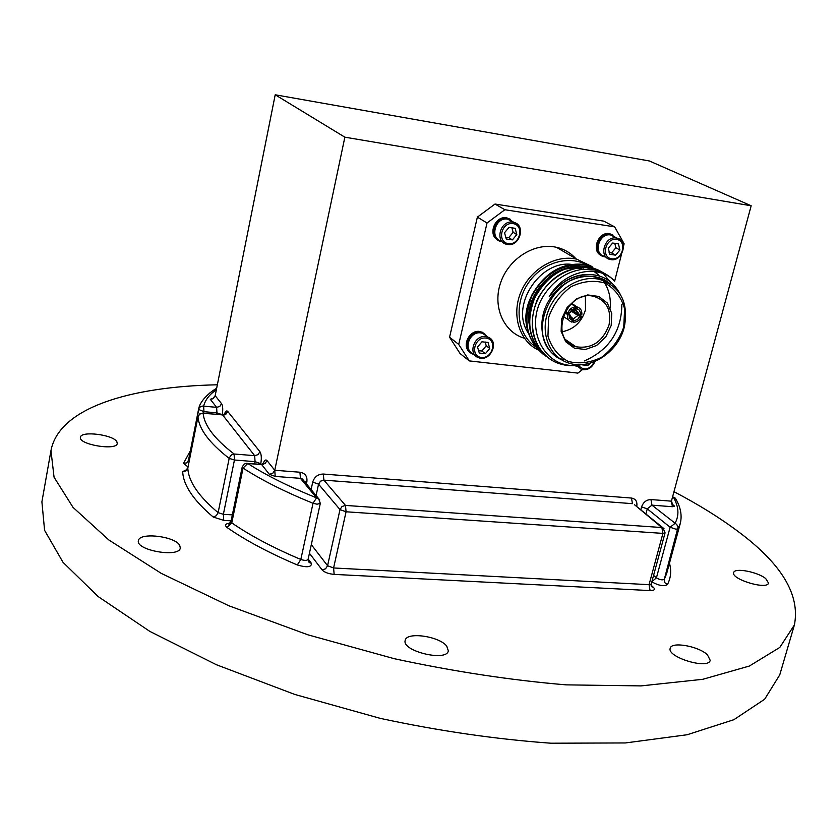 <?xml version="1.0" encoding="UTF-8"?>
<svg xmlns="http://www.w3.org/2000/svg" width="838" height="838" viewBox="0 0 838 838"><rect width="100%" height="100%" fill="white"/><g stroke="black" fill="none" stroke-linecap="round" stroke-linejoin="round"><path stroke-width="1.26" d="M275.21 94.788L344.858 137.181L751.173 205.771L649.419 160.98L275.21 94.788L215.177 395.683L221.567 403.686L219.786 406.44L216.633 407.352L210.296 399.307L213.418 398.406L215.177 395.683C212.821 398.731 211.773 399.695 212.045 398.574L213.323 398.469M344.858 137.181L274.759 470.265L299.941 472.223L300.433 478.341L275.21 476.413L269.354 474.329L261.686 464.598L247.755 463.498L243.051 468.096L231.78 522.881C250.122 535.545 273.136 547.748 300.821 559.47L313.024 503.282C285.014 491.896 261.686 480.164 243.051 468.096L242.213 466.965L230.963 521.665L231.78 522.881L227.077 527.521C224.238 525.08 225.296 523.635 230.261 523.184M751.173 205.771L671.416 501.166L672.432 506.718L674.496 506.194L671.51 503.481M582.337 369.694L577.874 373.109L469.29 360.895L460.072 353.531L449.566 337.222L477.377 217.126L495.007 204.032L603.8 221.138L614.642 226.857L504.864 209.73L487.035 222.992L477.377 217.126M707.398 654.761L710.205 660.323C708.623 669.897 666.577 657.149 670.232 648.256C671.269 641.321 698.494 646.119 707.398 654.761M446.759 646.15L448.34 650.822C446.832 662.093 401.444 651.105 405.204 640.389C406.304 631.517 439.342 636.147 446.759 646.15M673.972 491.697C698.337 504.413 719.79 517.737 738.309 531.648C781.645 563.838 800.342 594.949 794.393 624.97L779.79 647.439L749.382 666.032L702.81 679.293L640.965 685.903L566.184 684.866C511.012 680.236 453.725 671.521 394.321 658.71L307.965 634.837L228.753 605.727L161.305 573.402L108.846 539.976L73.042 507.399L54.061 477.22L50.971 450.603C59.016 407.876 129.607 386.611 217.346 384.789M209.238 393.441L210.275 392.603M116.87 441.773L117.247 443.438C116.88 451.022 78.154 444.569 80.438 437.268C80.773 430.585 113.444 434.681 116.87 441.773M179.72 545.37L180.306 547.968C179.51 558.003 135.431 550.346 138.417 540.657C139.098 532.015 175.163 536.205 179.72 545.37M765.723 578.587L768.498 583.049C767.388 590.235 730.799 579.215 733.7 572.605C734.392 567.462 757.615 571.82 765.723 578.587M794.393 624.97L779.738 674.894L764.654 699.238L733.889 719.695L687.17 734.737L625.399 742.95L550.922 743.212C496.075 739.273 439.206 730.998 380.326 718.396L294.808 694.451L216.476 664.764L149.887 631.423L98.203 596.604L63.049 562.35L44.592 530.349L41.9 501.836L50.971 450.603M188.047 466.923L183.459 463.414L186.581 462.89L188.445 460.481L198.962 408.253L200.523 406.66L202.723 406.063L216.633 407.352L216.948 412.862L203.948 411.668L203.644 413.197M672.432 506.718L651.954 505.157L676.643 524.42L678.11 526.913L664.283 579.383L666.65 573.548L680.278 523.457L678.047 528.799L675.973 529.228L670.128 527.249L647.261 508.844L645.889 513.977M653.567 575.392L656.416 577.864L670.128 527.249L674.925 523.457C679.377 515.527 678.853 506.76 673.364 497.175L675.355 498.191L676.35 499.961M260.964 464.315L247.755 463.498C266.117 475.282 289.047 486.742 316.544 497.866L313.024 503.282L317.089 504.204L320.315 503.366L318.545 498.537L319.76 499.909M495.007 204.032L504.864 209.73M623.535 246.142L624.132 243.774L614.642 226.857M621.503 254.176L614.652 281.18M449.566 337.222L458.721 344.428L469.29 360.895M458.721 344.428L487.035 222.992M575.884 258.701C570.657 252.887 564.184 249.085 556.453 247.304C534.99 242.297 509.211 258.261 500.873 281.997C492.273 305.671 502.947 331.303 523.53 338.007M470.265 352.463C461.12 346.922 468.987 329.575 479.818 331.471L484.741 333.608M497.971 240.108C487.349 235.122 494.954 215.429 506.613 217.849L510.457 219.347M601.328 255.496C590.811 251.191 598.196 231.319 609.477 233.676L612.798 234.912M473.617 353.825C462.681 350.368 469.343 330.958 480.834 332.916L482.73 333.356L486.941 336.52M485.768 336.635L487.674 337.065C500.15 340.846 490.387 362.676 478.498 357.658C467.499 354.191 474.224 334.666 485.768 336.635M485.967 338.049C497.552 339.359 492.88 358.874 481.368 357.449C469.751 356.255 474.371 336.572 485.967 338.049M481.944 341.789L488.041 342.501L489.748 348.472L485.38 353.72L479.284 353.018L477.555 347.047L481.944 341.789L477.555 347.047L479.284 353.018L485.38 353.72L489.748 348.472L488.041 342.501L481.944 341.789M489.748 348.472L486.229 345.79L485.118 341.935M478.33 350.609L481.881 351.017L485.38 353.72M481.881 351.017L486.229 345.79M473.135 354.202C461.612 350.556 468.641 330.099 480.75 332.173L482.73 332.623L487.905 337.148M501.313 241.606C488.104 239.218 494.399 215.785 507.587 218.425L513.998 222.458M501.732 241.155C489.203 238.903 495.164 216.665 507.681 219.158L513.16 222.206M512.866 222.206L513.296 222.29C526.578 224.448 519.707 247.839 506.864 244.34C494.273 242.077 500.286 219.713 512.866 222.206M513.076 223.61C524.766 225.307 519.948 245.471 508.331 243.649C496.609 242.067 501.386 221.724 513.076 223.61M509.001 227.37L515.15 228.303L516.837 234.567L512.395 239.888L506.246 238.987L504.539 232.723L509.001 227.37L504.539 232.723L506.246 238.987L512.395 239.888L516.837 234.567L515.15 228.303L509.001 227.37M516.837 234.567L513.139 232.346L511.871 227.643M505.524 237.175L508.718 237.646L512.395 239.888M508.718 237.646L513.139 232.346M577.015 366.363L574.564 365.609M595.001 361.408C592.026 367.976 587.459 370.647 581.321 369.411L576.785 365.42M594.561 361.587C589.47 370.04 584.023 371.255 578.22 365.242M590.811 362.917L587.731 365.494L581.74 364.603M581.981 364.834L587.731 365.494L588.852 363.462M585.752 364.111L587.731 365.494M605.79 256.931L604.24 256.732C591.701 254.595 598.049 231.738 610.546 234.252L616.401 237.94M604.68 256.302C592.77 254.281 598.803 232.597 610.651 234.965L615.281 237.332M616.328 238.023L616.674 238.086C629.191 240.035 622.383 262.692 610.294 259.487C598.332 257.455 604.418 235.646 616.328 238.023M616.569 239.385C627.589 240.988 622.624 260.524 611.677 258.806C600.616 257.308 605.549 237.615 616.569 239.385M612.63 243.051L618.434 243.921L619.91 249.975L615.595 255.15L609.802 254.302L608.315 248.247L612.63 243.051L608.315 248.247L609.802 254.302L615.595 255.15L619.91 249.975L618.434 243.921L612.63 243.051M619.91 249.975L615.867 247.755L614.757 243.209M609.1 252.542L611.572 252.908L615.595 255.15M611.572 252.908L615.867 247.755M601.087 279.756L600.521 278.719M598.667 275.744L595.357 271.617M593.451 269.71C576.439 253.505 544.826 259.34 528.904 282.186C512.636 304.781 517.276 336.918 537.797 348.084M577.948 265.866L575.821 265.311C542.626 255.726 508.289 305.524 528.663 333.524M572.375 345.287L573.234 344.91M538.342 350.033C519.34 341.056 511.222 315.057 520.869 292.148C530.307 269.176 555.615 254.312 576.607 259.131L591.995 266.547M610.452 284.04C594.383 269.585 564.791 276.163 550.702 297.804C535.293 319.467 540.803 350.42 561.051 359.481M558.171 357.417C521.246 337.295 554.945 265.719 596.258 277.462L607.393 282.228M619.931 293.719C610.933 277.619 596.855 271.711 577.686 275.985C566.153 279.243 556.662 286.177 549.204 296.799C563.586 270.831 597.148 263.677 613.877 280.353C608.723 275.136 602.501 271.701 595.21 270.056L582.242 269.365C567.012 271.627 554.547 279.798 544.868 293.876C521.634 326.789 545.035 372.177 580.472 364.645M549.204 296.799C561.984 279.494 577.413 272.266 595.504 275.126M564.508 359.701L560.674 358.842M604.282 280.384L606.932 283.914M529.647 326.286C522.189 295.458 555.416 260.283 583.353 267.919M601.768 279.211L602.543 280.196M527.888 330.696C515.852 295.259 559.627 252.458 590.235 269.291M594.048 271.449L598.971 275.367M581.865 364.572C573.862 366.311 566.279 365.986 559.135 363.608C537.472 356.611 526.735 329.711 535.451 305.179C544.072 280.101 570.668 263.551 592.393 268.401L604.607 273.45M621.848 304.623C621.513 331.261 609.017 350.033 584.369 360.927M547.602 357.344C529.48 342.983 525.164 323.227 534.665 298.098C547.958 274.225 566.184 263.729 589.334 266.61L601.59 271.701M544.731 355.281C526.652 340.94 522.346 321.247 531.795 296.202C545.035 272.413 563.209 261.959 586.296 264.829L601.349 271.941M603.454 273.785L609.383 280.981M582.242 269.365L595.053 269.972L605.989 274.215M548.838 358.297C531.502 343.433 527.751 323.657 537.567 298.946C551.016 275.545 569.159 265.279 591.984 268.17L602.951 272.444M545.957 356.213C528.663 341.391 524.902 321.656 534.686 297.029C548.094 273.701 566.184 263.488 588.957 266.39L599.893 270.653M543.097 354.149C525.835 339.359 522.074 319.687 531.826 295.133C545.182 271.879 563.23 261.707 585.951 264.609L601.139 271.858M557.469 356.831L556.673 356.579M604.627 280.573L605.141 281.17M529.427 322.798C524.934 292.651 557.134 260.932 583.73 268.15M602.061 279.337C608.336 287.12 611.059 296.704 610.232 308.08M599.023 279.106L597.892 277.87M581.687 268.799L572.888 267.951L563.806 269.312M624.362 326.799C618.465 352.19 590.193 370.679 568.531 362.99C549.613 357.072 539.955 333.461 548.062 311.558C555.919 289.581 579.781 274.728 599.421 279.337C620.434 286.46 628.751 302.277 624.362 326.799M623.734 327.103L624.635 308.866C621.408 297.333 614.893 288.733 605.088 283.066C593.995 279.944 582.661 281.17 571.066 286.711C560.475 294.651 552.986 304.917 548.597 317.529L547.958 336.059C551.498 347.613 558.234 356.056 568.185 361.408C579.257 364.195 590.434 362.802 601.726 357.218C612.012 349.425 619.345 339.38 623.734 327.103M611.195 325.5L605.79 336.918L596.614 345.476L585.427 349.498L574.418 348.179L565.734 341.736L561.135 331.387L561.586 319.184L567.033 307.577L576.376 298.915L587.721 294.945L598.782 296.443L607.351 303.052L611.761 313.433L611.195 325.5M609.058 324.851C611.635 310.332 606.764 300.884 594.446 296.526C566.436 288.314 547.675 339.725 575.895 346.733C591.68 349.163 602.731 341.873 609.058 324.851M585.395 296.285L585.49 309.819C581.677 322.075 573.904 329.386 562.183 331.764M576.879 308.594L579.079 309.934L580.315 312.291L580.409 314.564L578.283 313.915L575.779 309.693L577.361 307.064L571.547 303.346M577.361 307.064C580.703 308.248 582.19 310.804 581.823 314.742L580.409 314.564M571.526 303.366L577.267 307.043M574.816 309.065L575.779 309.693M578.178 312.396L573.821 309.578M574.376 309.505L569.274 313.119L571.767 309.746L574.931 308.447L574.376 309.505M569.274 313.119L567.86 312.941C569.452 309.096 572.124 307.064 575.863 306.855L575.476 308.415M565.315 311.275L567.86 312.941M575.863 306.855L571.076 303.785M573.517 318.786L577.906 315.455L580.032 316.104L577.539 319.467L573.841 320.807L573.517 318.786L569.85 316.376M580.032 316.104L581.436 316.282C579.854 320.106 577.193 322.127 573.464 322.347L573.841 320.807M572.134 310.249L581.436 316.282M571.149 311.066L577.906 315.455M573.464 322.347L572.218 321.53M572.438 320.619L571.83 322.106C568.573 320.912 567.116 318.367 567.473 314.48L569.61 314.386L572.113 318.608L572.438 320.619L569.61 318.45L568.897 314.659M570.573 317.581L572.113 318.608M569.61 314.386L565.2 311.495M567.473 314.48L564.623 312.605M216.644 414.381L216.948 412.862L222.227 414.695C223.076 409.583 222.856 405.917 221.567 403.686M222.227 414.695L203.163 413.333C204.189 425.348 214.497 438.903 234.085 453.997L254.658 455.673L222.74 415.114L225.925 414.182L227.727 411.406C226.564 410.243 225.422 411.28 224.301 414.506M227.727 411.406L259.937 451.713L258.02 454.657L254.658 455.673L255.066 461.654L234.451 460.01L223.369 514.302L232.356 514.888M260.649 464.283L260.775 463.676C261.707 458.218 261.425 454.238 259.937 451.713M269.354 474.329L272.79 473.281L274.759 470.265L267.029 460.586C265.625 459.193 264.295 460.334 263.027 463.99M306.394 483.851L306.876 481.651C307.483 476.319 305.179 473.177 299.941 472.223M311.108 489.539L312.721 482.091L318.555 484.165L316.073 495.562M636.723 506.529C637.54 501.7 635.791 498.872 631.485 498.055L323.342 474.046C317.937 474.161 314.397 476.843 312.721 482.091M640.798 509.85L641.573 506.927L647.261 508.844L651.954 505.157L650.958 499.563C646.423 499.699 643.301 502.161 641.573 506.927M650.958 499.563L671.416 501.166L672.935 505.115L673.941 505.366M680.278 523.457C682.258 515.328 680.613 506.906 675.355 498.191L672.516 497.102M303.628 480.499L318.545 498.537L316.544 497.866L300.433 478.341L302.392 479.001L303.702 480.593M651.88 581.656L656.416 577.864C659.674 579.791 662.303 580.294 664.283 579.383L664.744 582.578L667.383 584.673C663.602 586.537 658.427 585.584 651.838 581.813M669.468 563.199C671.573 570.835 670.871 578 667.383 584.673M229.162 458.376C209.311 442.914 198.92 429.035 197.988 416.737L187.817 468.201C188.519 481.515 198.627 496.326 218.121 512.647L229.287 457.883L231.372 454.961L234.085 453.997L234.451 460.01L229.162 458.376M198.04 416.496L187.702 468.651L185.973 470.872L182.674 471.585L187.021 469.699M213.229 517.046L216.33 515.705L218.121 512.647L223.369 514.302L223.725 520.367L213.229 517.046C193.463 500.359 183.281 485.202 182.674 471.585M297.301 564.959L300.821 559.47C304.592 560.706 307.012 560.685 308.091 559.407L309.149 562.508L311.38 563.314C311.736 567.221 307.043 567.776 297.301 564.959C269.113 552.965 245.702 540.489 227.077 527.521M213.261 398.291L210.296 399.307M216.34 389.848C209.469 394.436 205.237 399.862 203.644 406.147L203.948 411.668L198.543 409.405L188.508 460.24L189.179 461.204M183.459 463.414L190.373 450.781M631.485 498.055L632.449 503.669L323.877 480.132L345.486 505.419L661.863 527.542L634.586 504.801M651.136 585.291L653.347 587.239C655.463 589.47 654.373 590.591 650.089 590.581L334.153 574.386C328.517 573.862 324.505 572.375 322.117 569.924L309.432 553.237M308.164 559.04L311.38 563.314M231.141 520.848L223.725 520.367M311.317 544.637L327.574 565.734L339.998 509.598L318.555 484.165L320.504 481.169L323.877 480.132L323.342 474.046M254.626 463.812L255.066 461.654L260.775 463.676M334.153 574.386L333.587 567.965L649.062 584.673L662.91 533.397L346.073 511.777L333.587 567.965L327.574 565.734L325.573 568.793L322.117 569.924M345.486 505.419L346.073 511.777L339.998 509.598L342.019 506.519L345.486 505.419M634.46 504.706L662.973 527.825L661.863 527.542L662.91 533.397L665.068 532.853L662.973 527.825L663.979 528.621M665.068 532.853L651.241 584.034L649.062 584.673L650.089 590.581M651.493 586.485L653.347 587.239M263.289 464.451L264.054 463.11L261.393 464.346L265.091 463.571L267.029 460.586M242.213 466.965L244.109 464.084L247.053 463.205M274.759 470.265L275.21 476.413M306.876 481.651L304.665 481.756M186.926 470.034L185.575 470.443L187.859 467.971M197.988 416.622L199.842 414.035L203.163 413.333L199.758 413.909L197.988 416.622M202.607 413.092L222.51 414.915L225.181 413.7L224.511 414.915M651.241 584.034L652.205 587.145L651.398 586.307M216.644 388.35C214.937 388.947 200.345 398.511 198.627 409.07L198.543 409.405M671.982 504.382L672.935 505.136C672.673 506.246 672.16 504.926 671.416 501.166M229.832 523.624L228.701 524.043L230.963 521.665M320.315 503.366L308.091 559.407M487.674 337.065L482.73 333.356M481.808 331.932L482.73 332.623M507.063 217.932L508.038 218.498M513.296 222.29L508.111 219.242M609.844 233.739L610.912 234.315M616.674 238.086L611.007 235.028M576.607 259.131L556.453 247.304M576.879 265.939L575.821 265.311M599.421 279.337L596.258 277.462M566.132 340.029L575.895 346.733M568.834 320.126L563.073 316.314"/></g></svg>
